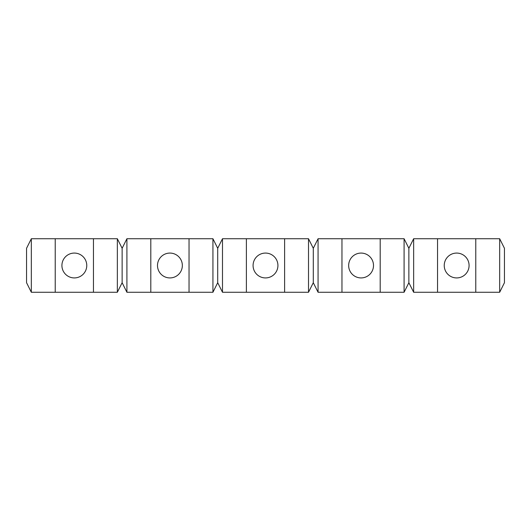 <?xml version="1.0" encoding="UTF-8"?>
<svg xmlns="http://www.w3.org/2000/svg" width="531" height="531" viewBox="0 0 531 531"><rect width="100%" height="100%" fill="white"/><g stroke="black" fill="none" stroke-linecap="round" stroke-linejoin="round"><path stroke-width="0.4" stroke-dasharray="2.65 1.99" d="M31.329 292.262L31.329 238.738L26.55 248.296L26.55 282.704L26.55 248.296L26.55 282.704L26.55 248.296L31.329 238.738L26.55 248.296L26.55 282.704L31.329 292.262L31.329 238.738L26.55 248.296L31.329 238.738L31.329 292.262L26.55 282.704L31.329 292.262L26.55 282.704L31.329 292.262L93.456 292.262L93.456 238.738L117.351 238.738L122.13 248.296L126.909 238.738L122.13 248.296L117.351 238.738L122.13 248.296L126.909 238.738L122.13 248.296L126.909 238.738L212.931 238.738L217.71 248.296L212.931 238.738L217.71 248.296L222.489 238.738L308.511 238.738L313.29 248.296L318.069 238.738L313.29 248.296L318.069 238.738L404.091 238.738L408.87 248.296L413.649 238.738L408.87 248.296L413.649 238.738L499.671 238.738L504.45 248.296L499.671 238.738L504.45 248.296L499.671 238.738L504.45 248.296L504.45 282.704L504.45 248.296L504.45 282.704L499.671 292.262L499.671 238.738L499.671 292.262L504.45 282.704L499.671 292.262L504.45 282.704L504.45 248.296L504.45 282.704L499.671 292.262L499.671 238.738M31.329 238.738L55.224 238.738L55.224 292.262L55.224 238.738L93.456 238.738L93.456 292.262L55.224 292.262L93.456 292.262L55.224 292.262L93.456 292.262L93.456 238.738L55.224 238.738L93.456 238.738L55.224 238.738L93.456 238.738L93.456 292.262L117.351 292.262L122.13 282.704L117.351 292.262L117.351 238.738L122.13 248.296L117.351 238.738L117.351 292.262L117.351 238.738M456.66 253.075A12.425 12.425 0 0 1 467.419 271.713A12.425 12.425 0 0 1 445.901 271.713A12.425 12.425 0 0 1 456.66 253.075A12.425 12.425 0 0 1 467.419 271.713A12.425 12.425 0 0 1 445.901 271.713A12.425 12.425 0 0 1 456.66 253.075A12.425 12.425 0 0 0 444.235 265.5A12.425 12.425 0 0 0 456.66 277.925A12.425 12.425 0 0 0 469.085 265.5A12.425 12.425 0 0 0 456.66 253.075A12.425 12.425 0 0 1 467.419 271.713A12.425 12.425 0 0 1 445.901 271.713A12.425 12.425 0 0 1 456.66 253.075A12.425 12.425 0 0 0 444.235 265.5A12.425 12.425 0 0 0 456.66 277.925A12.425 12.425 0 0 0 467.419 259.287A12.425 12.425 0 0 0 445.901 259.287A12.425 12.425 0 0 0 456.66 277.925A12.425 12.425 0 0 1 444.872 261.571A12.425 12.425 0 0 1 464.114 255.557A12.425 12.425 0 0 1 456.66 277.925A12.425 12.425 0 0 0 469.085 265.5A12.425 12.425 0 0 0 456.66 253.075M117.351 292.262L122.13 282.704L122.13 248.296L122.13 282.704L117.351 292.262L122.13 282.704L126.909 292.262L126.909 238.738L126.909 292.262L122.13 282.704L126.909 292.262L122.13 282.704L122.13 248.296L122.13 282.704L126.909 292.262L212.931 292.262L212.931 238.738L217.71 248.296L222.489 238.738L217.71 248.296L222.489 238.738L217.71 248.296L212.931 238.738L212.931 292.262L217.71 282.704L222.489 292.262L217.71 282.704L217.71 248.296L217.71 282.704L212.931 292.262L217.71 282.704L217.71 248.296L217.71 282.704L212.931 292.262L212.931 238.738M189.036 292.262L150.804 292.262L189.036 292.262L189.036 238.738L150.804 238.738L189.036 238.738L189.036 292.262L189.036 238.738M169.92 253.075A12.425 12.425 0 0 1 180.679 271.713A12.425 12.425 0 0 1 159.161 271.713A12.425 12.425 0 0 1 169.92 253.075A12.425 12.425 0 0 0 157.495 265.5A12.425 12.425 0 0 0 169.92 277.925A12.425 12.425 0 0 0 182.345 265.5A12.425 12.425 0 0 0 169.92 253.075A12.425 12.425 0 0 0 157.495 265.5A12.425 12.425 0 0 0 169.92 277.925A12.425 12.425 0 0 0 182.345 265.5A12.425 12.425 0 0 0 169.92 253.075A12.425 12.425 0 0 1 180.679 271.713A12.425 12.425 0 0 1 159.161 271.713A12.425 12.425 0 0 1 169.92 253.075M150.804 292.262L150.804 238.738M74.34 277.925A12.425 12.425 0 0 0 86.765 265.5A12.425 12.425 0 0 0 74.34 253.075A12.425 12.425 0 0 0 61.915 265.5A12.425 12.425 0 0 0 74.34 277.925A12.425 12.425 0 0 0 86.765 265.5A12.425 12.425 0 0 0 74.34 253.075A12.425 12.425 0 0 1 85.099 271.713A12.425 12.425 0 0 1 63.581 271.713A12.425 12.425 0 0 1 74.34 253.075A12.425 12.425 0 0 0 61.915 265.5A12.425 12.425 0 0 0 74.34 277.925A12.425 12.425 0 0 0 85.099 259.287A12.425 12.425 0 0 0 63.581 259.287A12.425 12.425 0 0 0 74.34 277.925A12.425 12.425 0 0 1 62.552 261.571A12.425 12.425 0 0 1 81.794 255.557A12.425 12.425 0 0 1 74.34 277.925A12.425 12.425 0 0 1 61.915 265.5A12.425 12.425 0 0 1 74.34 253.075A12.425 12.425 0 0 1 85.099 271.713A12.425 12.425 0 0 1 63.581 271.713A12.425 12.425 0 0 1 74.34 253.075A12.425 12.425 0 0 1 86.765 265.5A12.425 12.425 0 0 1 74.34 277.925M222.489 238.738L222.489 292.262L222.489 238.738L222.489 292.262L217.71 282.704L222.489 292.262L284.616 292.262L284.616 238.738L246.384 238.738L284.616 238.738L284.616 292.262L246.384 292.262L284.616 292.262L284.616 238.738L284.616 292.262L308.511 292.262L313.29 282.704L308.511 292.262L308.511 238.738L313.29 248.296L308.511 238.738L313.29 248.296L308.511 238.738L308.511 292.262L308.511 238.738M246.384 292.262L284.616 292.262L246.384 292.262L246.384 238.738M265.5 277.925A12.425 12.425 0 0 0 277.925 265.5A12.425 12.425 0 0 0 265.5 253.075A12.425 12.425 0 0 0 253.075 265.5A12.425 12.425 0 0 0 265.5 277.925A12.425 12.425 0 0 0 276.259 259.287A12.425 12.425 0 0 0 254.741 259.287A12.425 12.425 0 0 0 265.5 277.925A12.425 12.425 0 0 0 277.925 265.5A12.425 12.425 0 0 0 265.5 253.075A12.425 12.425 0 0 1 276.259 271.713A12.425 12.425 0 0 1 254.741 271.713A12.425 12.425 0 0 1 265.5 253.075A12.425 12.425 0 0 0 253.075 265.5A12.425 12.425 0 0 0 265.5 277.925A12.425 12.425 0 0 1 253.712 261.571A12.425 12.425 0 0 1 272.954 255.557A12.425 12.425 0 0 1 265.5 277.925M318.069 292.262L313.29 282.704L313.29 248.296L318.069 238.738L318.069 292.262L318.069 238.738L318.069 292.262L313.29 282.704L308.511 292.262L313.29 282.704L318.069 292.262L313.29 282.704L318.069 292.262L404.091 292.262L404.091 238.738L408.87 248.296L413.649 238.738L408.87 248.296L404.091 238.738L408.87 248.296L404.091 238.738L404.091 292.262L408.87 282.704L408.87 248.296L408.87 282.704L404.091 292.262L404.091 238.738M437.544 292.262L437.544 238.738L437.544 292.262L437.544 238.738L475.776 238.738L475.776 292.262L475.776 238.738L437.544 238.738L437.544 292.262L475.776 292.262L475.776 238.738L437.544 238.738L437.544 292.262L437.544 238.738L437.544 292.262L475.776 292.262L413.649 292.262L408.87 282.704L413.649 292.262L413.649 238.738L413.649 292.262L408.87 282.704L404.091 292.262L408.87 282.704L413.649 292.262L408.87 282.704L404.091 292.262M313.29 282.704L313.29 248.296L313.29 282.704L313.29 248.296L313.29 282.704L308.511 292.262M341.964 292.262L341.964 238.738L380.196 238.738L341.964 238.738L341.964 292.262L341.964 238.738M380.196 292.262L380.196 238.738M361.08 253.075A12.425 12.425 0 0 1 371.839 271.713A12.425 12.425 0 0 1 350.321 271.713A12.425 12.425 0 0 1 361.08 253.075A12.425 12.425 0 0 0 348.655 265.5A12.425 12.425 0 0 0 361.08 277.925A12.425 12.425 0 0 0 371.839 259.287A12.425 12.425 0 0 0 350.321 259.287A12.425 12.425 0 0 0 361.08 277.925A12.425 12.425 0 0 0 373.505 265.5A12.425 12.425 0 0 0 361.08 253.075A12.425 12.425 0 0 0 348.655 265.5A12.425 12.425 0 0 0 361.08 277.925A12.425 12.425 0 0 0 373.505 265.5A12.425 12.425 0 0 0 361.08 253.075A12.425 12.425 0 0 1 371.839 271.713A12.425 12.425 0 0 1 350.321 271.713A12.425 12.425 0 0 1 361.08 253.075M55.224 292.262L55.224 238.738M284.616 292.262L284.616 238.738M437.544 238.738L475.776 238.738L475.776 292.262L499.671 292.262M265.5 253.075A12.425 12.425 0 0 1 276.259 271.713A12.425 12.425 0 0 1 254.741 271.713A12.425 12.425 0 0 1 265.5 253.075A12.425 12.425 0 0 1 276.259 271.713A12.425 12.425 0 0 1 254.741 271.713A12.425 12.425 0 0 1 265.5 253.075M93.456 292.262L93.456 238.738M408.87 282.704L408.87 248.296M122.13 282.704L122.13 248.296M126.909 292.262L126.909 238.738M413.649 292.262L413.649 238.738M475.776 292.262L475.776 238.738M222.489 292.262L217.71 282.704L217.71 248.296M318.069 238.738L313.29 248.296M217.71 282.704L212.931 292.262M169.92 277.925A12.425 12.425 0 0 0 180.679 259.287A12.425 12.425 0 0 0 159.161 259.287A12.425 12.425 0 0 0 169.92 277.925"/><path stroke-width="0.8" d="M456.66 253.075A12.425 12.425 0 0 1 469.085 265.5A12.425 12.425 0 0 1 456.66 277.925A12.425 12.425 0 0 1 444.235 265.5A12.425 12.425 0 0 1 456.66 253.075M31.329 292.262L117.351 292.262L122.13 282.704L126.909 292.262L126.909 238.738L122.13 248.296L117.351 238.738L31.329 238.738L26.55 248.296L26.55 282.704L31.329 292.262L31.329 238.738M284.616 238.738L284.616 292.262L308.511 292.262L308.511 238.738L222.489 238.738L217.71 248.296L212.931 238.738L212.931 292.262L126.909 292.262M380.196 238.738L380.196 292.262L404.091 292.262L408.87 282.704L413.649 292.262L499.671 292.262L504.45 282.704L504.45 248.296L499.671 238.738L413.649 238.738L408.87 248.296L404.091 238.738L318.069 238.738L313.29 248.296L308.511 238.738M150.804 292.262L150.804 238.738L126.909 238.738M212.931 292.262L217.71 282.704L222.489 292.262L222.489 238.738M93.456 292.262L93.456 238.738M284.616 292.262L222.489 292.262M380.196 292.262L318.069 292.262L318.069 238.738M361.08 253.075A12.425 12.425 0 0 1 373.505 265.5A12.425 12.425 0 0 1 361.08 277.925A12.425 12.425 0 0 1 348.655 265.5A12.425 12.425 0 0 1 361.08 253.075M277.925 265.5A12.425 12.425 0 0 1 265.5 277.925A12.425 12.425 0 0 1 253.075 265.5A12.425 12.425 0 0 1 265.5 253.075A12.425 12.425 0 0 1 277.925 265.5M55.224 292.262L55.224 238.738M341.964 292.262L341.964 238.738M122.13 282.704L122.13 248.296M413.649 292.262L413.649 238.738M437.544 292.262L437.544 238.738M408.87 282.704L408.87 248.296M217.71 282.704L217.71 248.296M86.765 265.5A12.425 12.425 0 0 1 74.34 277.925A12.425 12.425 0 0 1 61.915 265.5A12.425 12.425 0 0 1 74.34 253.075A12.425 12.425 0 0 1 86.765 265.5M189.036 292.262L189.036 238.738L150.804 238.738M499.671 292.262L499.671 238.738M308.511 292.262L313.29 282.704L313.29 248.296M246.384 292.262L246.384 238.738M475.776 292.262L475.776 238.738M212.931 238.738L189.036 238.738M404.091 292.262L404.091 238.738M169.92 253.075A12.425 12.425 0 0 1 182.345 265.5A12.425 12.425 0 0 1 169.92 277.925A12.425 12.425 0 0 1 157.495 265.5A12.425 12.425 0 0 1 169.92 253.075M117.351 292.262L117.351 238.738M313.29 282.704L318.069 292.262"/></g></svg>
